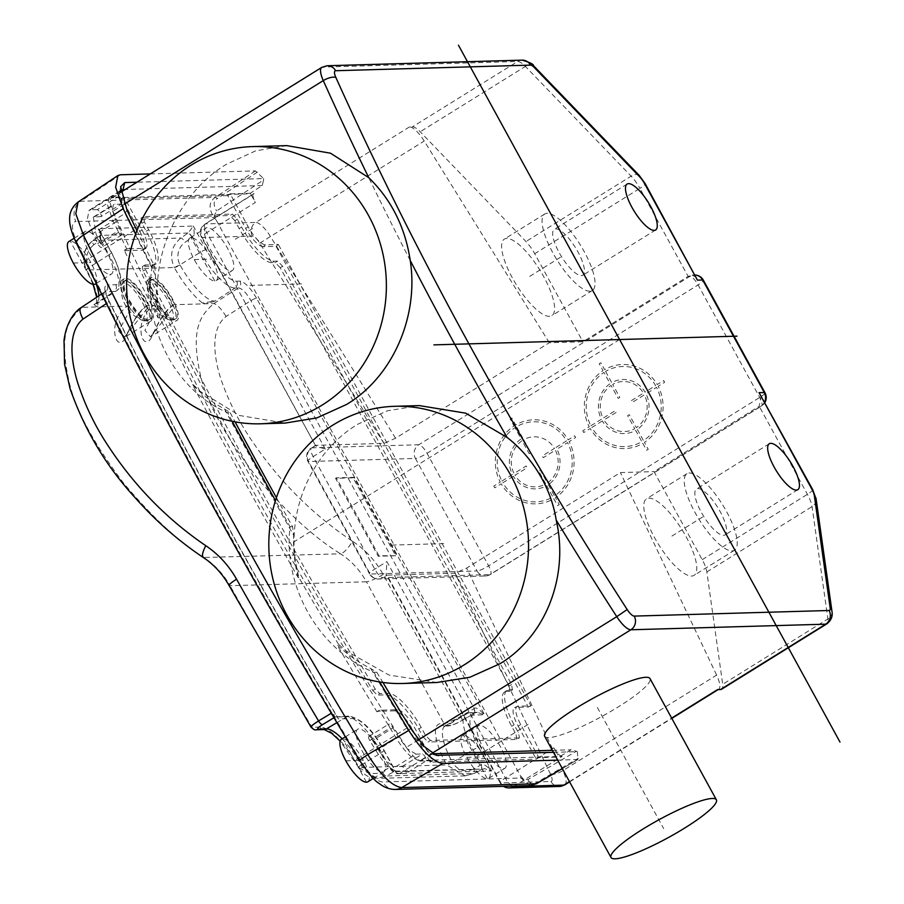 <?xml version="1.0" encoding="UTF-8"?>
<svg xmlns="http://www.w3.org/2000/svg" width="904" height="904" viewBox="0 0 904 904"><rect width="100%" height="100%" fill="white"/><g stroke="black" fill="none" stroke-linecap="round" stroke-linejoin="round"><path stroke-width="0.68" stroke-dasharray="4.52 3.39" d="M761.213 395.602L759.202 406.258L654.01 471.606L702.216 559.666A20.024 6.158 -121.8 0 1 706.86 571.961L722.703 684.305A20.024 6.158 -121.8 0 1 721.618 689.221M512.161 786.084A10.012 3.074 -121.8 0 1 505.37 778.005L386.889 561.587L386.121 574.515L387.048 575.17L383.002 577.679A10.012 9.379 88.4 0 1 378.55 579.035A10.012 9.379 88.4 0 1 370.165 574.051L308.558 461.515A10.012 1.684 -28.7 0 1 307.868 461.3A10.012 1.684 -28.7 0 1 313.146 456.588L325.282 449.051C316.908 446.519 313.79 445.276 315.948 445.322L383.906 443.367L395.556 438.237L549.304 342.729L582.91 341.757L688.102 276.409L689.854 276.364A10.012 3.074 -121.8 0 1 698.103 284.918L759.71 397.455A10.012 3.074 -121.8 0 1 761.496 406.054A10.012 3.074 -121.8 0 1 760.953 406.212L759.202 406.258L807.408 494.318A20.024 6.158 -121.8 0 1 812.052 506.613L827.894 618.957A20.024 6.158 -121.8 0 1 826.798 623.873M549.304 342.729L424.225 141.035A20.024 6.158 -121.8 0 0 409.489 126.922L412.461 126.842A20.024 6.158 -121.8 0 1 420.202 131.769L525.958 241.526A20.024 6.158 -121.8 0 1 534.705 253.708L582.91 341.757M506.771 238.43A45.053 13.854 58.2 0 0 504.319 239.119A45.053 13.854 58.2 0 0 514.274 281.291A45.053 13.854 58.2 0 0 549.429 316.343A45.053 13.854 58.2 0 0 551.869 315.654A45.053 13.854 58.2 0 0 541.914 273.494A45.053 13.854 58.2 0 0 506.771 238.43M101.09 216.564L93.304 217.118L96.095 234.317A1980.291 608.889 58.2 0 0 100.547 243.458A4.091 1.254 -121.8 0 1 100.841 243.967A4.091 1.254 -121.8 0 1 101.564 247.481A4.091 1.254 -121.8 0 1 98.265 244.566A4.091 1.254 -121.8 0 1 97.971 244.057A4.091 1.254 -121.8 0 1 97.711 243.538A1988.303 611.353 -121.8 0 1 92.841 233.514L113.056 220.926A1988.303 611.353 58.2 0 0 117.949 230.983L121.791 234.916L120.774 230.893A1980.291 608.889 -121.8 0 1 116.322 221.751L112.265 209.818A20.024 6.158 58.2 0 1 111.339 198.089A20.024 6.158 58.2 0 1 112.424 197.784L118.367 197.614A4.091 1.254 58.2 0 0 117.531 197.072L97.304 209.638A4.091 1.254 -121.8 0 1 100.344 213.061A4.091 1.254 -121.8 0 1 101.09 216.564L121.317 203.999A4.091 1.254 58.2 0 0 120.933 201.208A4.091 1.254 58.2 0 0 118.367 197.614L250.6 193.818L250.295 193.253L262.239 185.535L263.595 179.975L216.598 210.971L214.711 214.926L215.92 219.593L218.926 225.096L520.523 775.96L523.744 779.372L527.902 779.576L576.368 751.269L571.158 749.789L558.977 757.066L558.661 756.501L562.164 756.399L514.489 786.017M409.489 126.922L255.753 222.429L205.558 223.876L254.103 193.716L250.6 193.818L255.346 202.473L206.79 232.633A10.012 3.074 58.2 0 1 205.016 224.022L253.561 193.863A10.012 3.074 58.2 0 0 255.346 202.473M265.527 244.814L263.301 246.69L276.093 246.317L278.319 244.442L265.527 244.814A21.007 6.464 -121.8 0 1 248.227 226.859L230.147 193.829L250.295 193.253M121.825 198.665L124.108 197.151L142.041 229.91L139.758 231.413L121.554 198.439L227.876 195.614L230.294 194.1L227.729 195.626L245.651 228.373L248.227 226.859M418.473 739.845L406.382 747.359A20.024 6.158 58.2 0 0 407.354 748.828A20.024 6.158 58.2 0 0 420.484 760.467L538.513 757.077L520.749 724.612A21.007 6.464 -121.8 0 1 517.269 706.419A21.007 6.464 -121.8 0 1 518.15 706.239L530.942 705.866L278.319 244.442M142.041 229.91A21.007 6.464 -121.8 0 1 146.007 247.798A21.007 6.464 -121.8 0 1 144.629 248.284L130.006 248.713A1341.762 412.563 -121.8 0 1 112.898 211.299A20.024 6.158 58.2 0 1 112.265 209.818L113.531 204.553L121.317 203.999M406.382 747.359A1341.762 412.563 -121.8 0 1 382.629 710.137A1341.762 412.563 -121.8 0 1 345.814 650.744A1341.762 412.563 -121.8 0 1 296.749 568.141A1341.762 412.563 -121.8 0 1 199.852 391.161A1341.762 412.563 -121.8 0 1 158.347 308.343A1341.762 412.563 -121.8 0 1 130.006 248.713L127.249 248.792L125.012 250.657L126.673 248.803A1988.303 611.353 -121.8 0 1 117.938 230.983M382.629 710.137L397.251 709.708A21.007 6.464 -121.8 0 1 414.552 727.663L432.632 760.693L426.202 760.885A4.091 1.254 58.2 0 0 426.428 760.298A4.091 1.254 58.2 0 0 425.038 756.671A4.091 1.254 58.2 0 0 422.417 753.959L415.998 754.139L395.76 766.705L402.19 766.524A4.091 1.254 -121.8 0 1 405.229 769.948A4.091 1.254 -121.8 0 1 405.975 773.451L399.557 773.632C392.98 772.75 385.093 765.055 375.906 750.557A1988.303 611.353 -121.8 0 1 369.826 740.568A4.091 1.254 -121.8 0 1 369.533 740.06A4.091 1.254 -121.8 0 1 368.798 736.545A4.091 1.254 -121.8 0 1 372.391 739.969A4.091 1.254 -121.8 0 1 372.651 740.489L392.89 727.923A4.091 1.254 58.2 0 0 392.618 727.404A4.091 1.254 58.2 0 0 389.036 723.98A4.091 1.254 58.2 0 0 389.488 726.974A4.091 1.254 58.2 0 0 389.76 727.494A4.091 1.254 58.2 0 0 390.053 728.002A1988.303 611.353 -121.8 0 1 379.296 710.228L377.443 711.719L379.872 710.216L382.629 710.137M430.44 740.455L425.49 735.325L421.196 727.483A39.979 12.294 58.2 0 0 388.268 693.311L379.782 693.549L375.205 689.051A1979.703 608.708 -121.8 0 1 145.533 269.55L145.126 264.94L153.612 264.691A39.979 12.294 58.2 0 0 155.725 264.115A39.979 12.294 58.2 0 0 148.674 229.718L144.38 221.875L143.646 216.621L140.855 218.169L143.646 216.621L232.351 214.067L237.289 219.197L241.594 227.051A39.979 12.294 58.2 0 0 274.511 261.222L277.686 261.12L282.636 266.262L511.607 684.486L512.353 689.741L509.969 691.289L512.681 689.639L509.178 689.831A39.979 12.294 58.2 0 0 506.941 690.486A39.979 12.294 58.2 0 0 514.105 724.805L518.399 732.658L519.484 737.811L516.76 739.461L428.01 742.014L430.44 740.455L519.145 737.913L516.76 739.461L516.014 734.206L518.399 732.658M142.357 266.477L145.126 264.94L142.662 266.397L151.16 266.16A39.923 12.272 58.2 0 0 153.262 265.584A39.923 12.272 58.2 0 0 146.233 231.232L141.917 223.333L144.38 221.875M276.093 246.317L528.32 707.007L515.529 707.38L518.15 706.239M528.32 707.007L530.942 705.866M520.749 724.612L518.173 726.127A21.436 6.588 -121.8 0 1 514.625 707.572A21.436 6.588 -121.8 0 1 515.529 707.38M562.164 756.399A10.012 3.074 58.2 0 1 553.926 747.845L558.661 756.501L538.513 757.077L538.829 757.642L558.977 757.066M518.173 726.127L536.095 758.874L538.682 757.371L536.377 759.1L430.18 762.162L412.269 729.178L414.552 727.663M544.649 736.285A60.059 10.068 151.3 0 0 548.784 737.607A60.059 10.068 151.3 0 0 610.437 711.617A60.059 10.068 151.3 0 0 650.021 678.599M430.055 761.925L432.485 760.422L430.202 761.925M397.251 709.708L394.63 710.86A21.436 6.588 -121.8 0 1 412.269 729.178M394.63 710.86L377.228 711.358M415.998 754.139L407.354 748.828L398.438 737.031A1980.291 608.889 -121.8 0 1 392.89 727.923M436.948 682.509L389.002 675.051L345.814 650.744L338.593 644.371L336.83 644.416C347.012 654.27 358.346 662.338 370.832 668.621L376.81 672.26L373.973 672.339C319.123 650.032 282.862 586.99 290.06 526.761A2142.31 658.711 -121.8 0 1 275.471 500.579M338.593 644.371A1341.762 412.563 -121.8 0 1 298.908 577.554L296.749 568.141C285.223 512.602 311.281 452.181 357.588 424.304L387.33 410.811L419.332 405.602M298.908 577.554L298.151 577.577A1988.246 611.341 -121.8 0 1 192.597 384.776C202.044 394.652 212.7 402.743 224.554 409.037A1988.563 611.432 58.2 0 0 258.657 472.204A1988.563 611.432 58.2 0 0 293.71 535.337C293.111 549.609 294.591 563.689 298.151 577.577M276.409 497.675A1993.648 613.002 58.2 0 0 292.58 526.682L293.71 535.337M292.58 526.682L290.06 526.761M232.226 421.298A2142.31 658.711 -121.8 0 1 227.65 412.766C175.252 390.449 142.47 327.372 152.03 266.94A2142.31 658.711 -121.8 0 1 135.623 234.023M224.554 409.037L230.17 412.687L227.65 412.766M230.17 412.687A1993.648 613.002 58.2 0 0 235.074 421.852M379.703 681.978A2142.31 658.711 -121.8 0 1 373.973 672.339M376.81 672.26A1993.659 613.002 58.2 0 0 382.9 682.452M553.44 752.331L577.34 751.653L577.995 759.484L562.356 768.615M557.7 760.128L577.724 759.552L562.322 768.558M370.832 668.621A1988.563 611.432 58.2 0 0 408.122 730.534L410.778 728.579M377.443 711.719L376.889 711.731A1988.246 611.341 -121.8 0 1 336.83 644.416M376.889 711.731L379.296 710.228M369.826 740.568L390.053 728.002A1988.303 611.353 58.2 0 0 396.133 737.992C401.218 746.241 406.382 752.636 411.614 757.179L419.784 761.066L432.846 753.766M436.316 755.348L430.055 753.54L408.122 730.534L375.906 750.557M286.794 145.623L255.708 150.832L226.407 164.279C181.026 191.467 150.957 251.73 158.347 308.343L159.782 317.767A1341.762 412.563 -121.8 0 0 193.354 384.754L192.597 384.776M159.782 317.767L158.019 317.812A1988.246 611.341 -121.8 0 1 124.266 250.318L124.82 250.295M125.012 250.657L142.403 250.159L144.629 248.284M139.758 231.413A21.436 6.588 -121.8 0 1 143.804 249.662A21.436 6.588 -121.8 0 1 142.403 250.159M263.301 246.69A21.436 6.588 -121.8 0 1 245.651 228.373M282.636 266.262L280.206 267.72L509.223 686.046L509.969 691.289L506.771 691.39A39.923 12.272 58.2 0 0 504.545 692.035A39.923 12.272 58.2 0 0 511.698 726.319L516.014 734.206M280.206 267.72L275.257 262.589L277.686 261.12M237.289 219.197L234.859 220.666L239.176 228.554A39.923 12.272 58.2 0 0 272.059 262.68L275.257 262.589M234.859 220.666L229.91 215.525L232.351 214.067M141.917 223.333L141.171 218.079L229.91 215.525M375.205 689.051L372.787 690.611A1979.749 608.731 -121.8 0 1 143.069 271.019L142.346 266.488M372.787 690.611L377.363 695.108L379.782 693.549M425.49 735.325L423.072 736.884L418.744 728.986A39.923 12.272 58.2 0 0 385.872 694.86L377.363 695.108M423.072 736.884L428.01 742.014M193.354 384.754L199.852 391.161L239.492 415.501L285.122 423.083M136.933 230.599A1993.659 613.002 58.2 0 0 154.867 266.861L158.019 317.812M154.867 266.861L152.03 266.94M150.256 173.918L255.448 170.901L263.595 178.574L136.899 182.224M120.435 174.777L80.693 201.242L78.094 202.033M256.533 298.218C250.363 287.732 244.86 282.037 240.046 281.133A5.006 4.689 88.4 0 1 238.453 287.924C242.182 288.512 246.351 292.76 250.95 300.659L474.261 708.555C475.334 706.792 478.781 708.872 484.578 714.759L477.312 712.363L467.854 713.199A41.968 12.905 58.2 0 0 465.639 713.798A41.968 12.905 58.2 0 0 473.029 749.913A5.006 0.836 -28.7 0 1 478.747 747.393A36.962 11.368 58.2 0 1 474.193 715.064L484.578 714.759L256.533 298.218A5.006 0.836 -28.7 0 0 250.95 300.659L226.124 316.434C209.638 329.112 214.078 358.854 221.435 380.663C229.616 403.783 240.848 425.377 255.109 445.446C281.89 483.866 314.366 515.811 352.537 541.293C347.87 548.717 343.893 552.898 340.582 553.824C315.394 538.445 287.924 513.551 258.171 479.143C224.949 436.078 205.558 400.743 199.999 373.137C190.281 327.632 201.23 314.75 213.819 303.563M108.536 300.557A5.006 1.345 -26.7 0 1 108.966 300.817C106.695 296.015 105.621 292.613 105.745 290.613L104.661 291.981L105.485 291.743A5.006 4.689 -91.6 0 0 107.079 284.952C103.61 285.845 104.096 291.043 108.536 300.546A2118.128 651.275 -121.8 0 0 338.345 718.962L337.192 716.567L331.158 713.312M231.017 270.906A25.029 7.695 58.2 0 0 232.384 270.522A25.029 7.695 58.2 0 0 226.847 247.097A25.029 7.695 58.2 0 0 207.321 227.627A25.029 7.695 58.2 0 0 205.965 228.011A25.029 7.695 58.2 0 0 211.491 251.425A25.029 7.695 58.2 0 0 231.017 270.906M110.118 274.387A25.029 7.695 58.2 0 0 111.474 274.002A25.029 7.695 58.2 0 0 105.949 250.577A25.029 7.695 58.2 0 0 86.422 231.096A25.029 7.695 58.2 0 0 85.066 231.48A25.029 7.695 58.2 0 0 90.592 254.905A25.029 7.695 58.2 0 0 110.118 274.387M503.539 768.671A25.029 7.695 58.2 0 0 504.895 768.287A25.029 7.695 58.2 0 0 499.37 744.862A25.029 7.695 58.2 0 0 479.843 725.381A25.029 7.695 58.2 0 0 478.476 725.765A25.029 7.695 58.2 0 0 484.013 749.19A25.029 7.695 58.2 0 0 503.539 768.671M382.629 772.14A25.029 7.695 58.2 0 0 383.997 771.756A25.029 7.695 58.2 0 0 378.46 748.331A25.029 7.695 58.2 0 0 358.933 728.861A25.029 7.695 58.2 0 0 357.577 729.245A25.029 7.695 58.2 0 0 363.103 752.67A25.029 7.695 58.2 0 0 382.629 772.14M383.906 443.367L259.764 243.165A10.012 3.074 58.2 0 0 252.397 236.113L202.202 237.56A10.012 1.684 -28.7 0 1 201.513 237.334L315.496 445.525L202.202 237.56A10.012 9.379 88.4 0 1 205.558 223.876A10.012 3.074 58.2 0 0 205.016 224.022A10.012 10.012 0 0 0 201.513 237.334A10.012 1.684 -28.7 0 1 206.79 232.633L325.282 449.051M553.926 747.845L505.37 778.005A10.012 1.684 -28.7 0 0 500.104 782.706L386.121 574.515M530.354 785.565L520.806 778.005L382.799 781.971A30.024 9.232 58.2 0 1 360.165 759.948A2125.982 653.694 58.2 0 1 77.789 244.182A15.018 4.463 153.9 0 1 76.445 243.244M577.34 751.653L576.368 751.269M552.344 750.331L571.158 749.789M430.055 753.54L433.841 754.32M372.651 740.489A1980.291 608.889 58.2 0 0 378.211 749.608L398.438 737.031M378.211 749.608C385.002 760.354 390.856 766.05 395.76 766.705M717.55 689.605A20.024 6.158 58.2 0 0 718.635 689.3A20.024 6.158 58.2 0 0 716.623 675.107L562.876 770.615A10.012 3.277 -25.4 0 1 550.513 774.231A10.012 3.074 58.2 0 1 550.977 781.485L500.793 782.932L387.048 575.17L455.006 573.215L466.656 568.085L620.393 472.577L654.01 471.606M716.623 675.107L620.393 472.577M691.605 576.04A45.053 13.854 58.2 0 0 694.046 575.351A45.053 13.854 58.2 0 0 684.102 533.19A45.053 13.854 58.2 0 0 648.948 498.138A45.053 13.854 58.2 0 0 646.507 498.827A45.053 13.854 58.2 0 0 656.451 540.987A45.053 13.854 58.2 0 0 691.605 576.04M509.167 787.904A10.012 9.379 88.4 0 1 500.793 782.932A10.012 1.684 -28.7 0 1 500.104 782.706A10.012 10.012 0 0 0 503.483 786.333M764.671 401.907A10.012 9.379 -91.6 0 1 760.953 406.212L489.878 574.605A10.012 3.074 58.2 0 0 490.42 574.458A10.012 3.074 58.2 0 0 488.646 565.847A10.012 1.684 -28.7 0 1 477.052 570.978A10.012 9.379 -91.6 0 0 485.425 575.961A10.012 9.379 -91.6 0 0 489.878 574.605L383.002 577.679A10.012 3.074 -121.8 0 1 374.753 569.124L313.146 456.588A10.012 3.074 58.2 0 1 311.36 447.988A10.012 10.012 0 0 0 307.868 461.3L369.476 573.837A10.012 1.684 -28.7 0 1 374.753 569.124L386.889 561.587M764.987 392.754A10.012 1.684 -28.7 0 1 759.71 397.455L488.646 565.847L427.038 453.311A10.012 3.074 58.2 0 0 418.789 444.757L311.903 447.83A10.012 9.379 88.4 0 0 308.558 461.515L415.433 458.441L477.052 570.978L370.165 574.051A10.012 1.684 -28.7 0 1 369.476 573.837A10.012 10.012 0 0 0 378.55 579.035L485.425 575.961A10.012 10.012 0 0 0 490.42 574.458L761.496 406.054A10.012 10.012 0 0 0 764.953 402.427M395.726 555.734L378.211 556.231L335.553 478.329L353.08 477.82L395.726 555.734L379.013 555.734L336.367 477.82L353.882 477.323L396.54 555.226M315.948 445.322L311.903 447.83A10.012 3.074 58.2 0 0 311.36 447.988L315.53 445.389M378.211 556.231L379.013 555.734M353.08 477.82L353.882 477.323M335.553 478.329L336.367 477.82M689.413 473.007A45.053 13.854 -121.8 0 1 724.556 508.059A45.053 13.854 -121.8 0 1 734.511 550.22A45.053 13.854 -121.8 0 1 732.059 550.909A45.053 13.854 -121.8 0 1 696.916 515.856A45.053 13.854 -121.8 0 1 686.961 473.685A45.053 13.854 -121.8 0 1 689.413 473.007M723.528 535.326A27.03 8.305 58.2 0 0 724.997 534.919A27.03 8.305 58.2 0 0 719.03 509.619A27.03 8.305 58.2 0 0 697.944 488.578A27.03 8.305 58.2 0 0 696.476 488.996A27.03 8.305 58.2 0 0 702.442 514.297A27.03 8.305 58.2 0 0 723.528 535.326M410.235 260.465A1341.762 412.563 -121.8 0 1 368.73 177.647M120.594 191.117L111.102 197.253L123.961 196.88L121.678 198.665M116.322 221.751L96.095 234.317M100.547 243.458L120.774 230.893M97.304 209.638L90.875 209.818L111.102 197.253L109.09 197.886L107.61 205.185L113.056 220.926L125.023 213.423A1988.563 611.432 58.2 0 0 155.612 275.528M124.266 250.318L126.673 248.803M120.548 190.631L119.509 193.072L125.023 213.423L127.046 210.338M262.239 185.535L125.227 189.467M263.595 179.975L263.595 178.574M255.448 170.901L215.299 197.377C208.88 201.761 208.451 208.496 213.999 217.593L214.711 214.926M227.751 195.388L230.147 193.829M121.554 198.439L123.961 196.88M92.841 233.514L87.496 218.406L89.078 210.316L90.875 209.818M696.645 277.664L692.125 275.076L688.102 276.409L639.896 188.36L534.705 253.708M399.557 773.632L419.784 761.066L426.202 760.885L405.975 773.451M402.19 766.524L422.417 753.959M430.18 762.162L432.632 760.693M536.377 759.1L538.829 757.642M93.078 284.364L86.309 269.923A5.006 0.859 151.4 0 0 86.66 270.036L86.309 269.923A5.006 0.859 151.4 0 1 88.863 267.607L108.988 254.781L100.819 239.865L100.118 231.593L98.299 228.78L111.215 252.374A36.962 11.368 58.2 0 1 115.768 284.703L107.079 284.952M240.046 281.133L236.667 281.223A36.962 11.368 58.2 0 1 206.236 249.64L193.32 226.056C194.62 233.255 194.337 236.95 192.473 237.13L188.348 232.859L193.32 226.056L98.299 228.78C101.79 232.599 102.468 234.791 100.333 235.39L99.768 235.673A5.006 1.582 -125.2 0 1 100.073 235.571L100.943 239.763M100.819 239.865A5.006 1.582 -125.2 0 1 99.768 235.673L92.705 240.645A5.006 1.582 54.8 0 0 93.756 244.837L100.819 239.865M93.756 244.837C86.592 250.928 84.931 258.465 88.784 267.437L86.535 269.799C81.541 258.182 83.699 248.43 93.01 240.543A5.006 1.582 54.8 0 0 92.705 240.645C83.394 248.51 81.224 258.194 86.196 269.697M127.487 306.049L130.73 308.897A25.029 7.695 -121.8 0 1 126.266 301.687A25.029 7.695 -121.8 0 1 121.825 280.183A25.029 7.695 -121.8 0 1 143.792 301.19A25.029 7.695 -121.8 0 1 147.25 308.422L147.318 305.484C129.182 319.417 126.481 344.028 120.311 342.187C114.661 344.435 108.582 320.027 127.487 306.049L97.451 306.919L94.016 304.58A42.454 13.051 -121.8 0 0 96.389 303.891L96.683 297.269M130.73 308.897L118.605 331.067L124.232 337.61L128.04 331.791C128.65 330.875 136.323 312.377 147.013 305.575L153.77 305.292L157.013 308.14A25.029 7.695 -121.8 0 1 152.55 300.93A25.029 7.695 -121.8 0 1 148.109 279.426A25.029 7.695 -121.8 0 1 170.076 300.433A25.029 7.695 -121.8 0 1 173.534 307.665L173.297 304.817C162.607 311.62 154.934 330.118 154.324 331.033L150.516 336.853L173.534 307.665M226.124 316.434C221.197 308.75 217.096 304.467 213.83 303.563L173.602 304.727M205.75 303.8L202.507 303.032L214.915 301.1L205.75 303.8M150.663 321.191A25.029 7.695 58.2 0 0 146.222 299.676A25.029 7.695 58.2 0 0 124.255 278.669A25.029 7.695 58.2 0 0 128.696 300.184A25.029 7.695 58.2 0 0 150.663 321.191L124.232 337.61L147.25 308.422M173.591 304.716C155.465 318.66 152.765 343.283 146.595 341.429C140.945 343.678 134.865 319.27 153.77 305.292M202.507 303.032A47.46 14.588 -121.8 0 1 174.336 267.516L86.66 270.036A47.46 14.588 -121.8 0 1 97.451 306.919L81.925 307.36C69.416 319.214 57.573 331.791 69.438 383.217C75.812 410.461 93.869 443.751 123.577 483.12C152.561 517.551 179.444 542.423 204.225 557.745C214.847 564.831 223.457 574.142 230.034 585.702L366.414 581.78C360.018 570.221 351.419 560.898 340.582 553.824L203.287 557.497M115.768 284.703A5.006 4.689 88.4 0 1 114.175 291.495L105.485 291.743C102.977 292.354 103.384 296.218 106.706 303.36L106.378 303.574M336.887 722.658L346.944 716.68L335.124 717.019L331.429 713.154A2113.134 649.739 -121.8 0 1 106.706 303.36A5.006 1.345 -26.7 0 0 108.966 300.817C178.687 439.638 254.758 578.221 337.192 716.567L338.345 718.962L353.283 718.533A36.962 11.368 58.2 0 1 383.725 750.128L396.641 773.711L395.5 771.123L389.68 767.473L381.511 752.546A41.968 12.905 58.2 0 0 346.944 716.68A5.006 4.689 88.4 0 1 353.283 718.533M335.26 716.94L349.102 716.047C361.6 718.782 373.262 730.172 384.064 750.241A5.006 0.836 -28.7 0 1 381.511 752.546L361.295 765.202L359.114 767.665L377.352 778.389L386.155 775.971L474.046 773.451L465.153 775.869L446.655 764.908A47.46 14.588 -121.8 0 1 440.903 723.584L444 723.494C447.695 723.019 453.311 720.635 460.837 716.352L473.978 708.702A5.006 1.311 -120.2 0 1 474.962 712.951L474.962 712.951A5.006 1.311 -120.2 0 1 474.736 712.996L461.582 720.646A5.006 1.311 59.8 0 0 461.808 720.601A5.006 1.311 59.8 0 0 460.837 716.352L383.16 574.492C375.567 560.751 365.363 549.688 352.537 541.293M389.816 767.406L393.941 771.677L395.523 771.135L396.641 773.711L491.663 770.976L484.397 768.581L474.046 773.451A5.006 1.492 61.4 0 0 474.284 773.395A5.006 1.492 61.4 0 0 473.56 768.988L481.199 764.84A5.006 1.492 -118.6 0 1 481.922 769.236L481.922 769.236A5.006 1.492 -118.6 0 1 481.685 769.293M393.669 771.824A5.006 1.672 -118.9 0 1 389.68 767.473L382.166 771.62A5.006 1.672 61.1 0 0 386.155 775.971L393.941 771.677L481.956 769.146L481.346 764.773L473.029 749.913L452.384 762.411A42.454 13.051 -121.8 0 1 445.005 726.048A42.454 13.051 -121.8 0 1 447.243 725.449A5.006 4.689 88.4 0 1 440.903 723.584M464.984 775.869L474.284 773.395L481.956 769.146M478.747 747.393L491.663 770.976C485.776 765.055 482.329 762.987 481.346 764.773M473.978 708.702L475.086 712.883L461.808 720.601C456.791 723.584 452.249 725.37 448.181 725.98L448.181 725.98A5.006 4.689 -91.6 0 0 450.328 725.358A10.012 1.616 -27.6 0 0 461.582 720.646M105.485 291.743L81.01 307.665M333.949 717.731L335.124 717.019A5.006 1.785 -121.2 0 1 332.344 715.053M342.187 738.805A42.454 13.051 -121.8 0 1 361.204 765.044L361.295 765.202A17.018 15.843 86.9 0 0 382.166 771.62M311.021 727.132L311.97 727.291A2097.291 644.868 58.2 0 1 230.034 585.702A15.018 2 150.6 0 1 229.085 585.532M192.473 237.13L200.518 252.148A41.968 12.905 58.2 0 0 235.074 288.026A5.006 4.689 -91.6 0 0 236.667 281.223M213.83 303.563L238.453 287.924L235.074 288.026L214.915 301.1A42.454 13.051 -121.8 0 1 180.054 264.985A5.006 0.814 151.2 0 1 174.336 267.516L174.212 267.279C169.229 255.662 171.466 245.899 180.902 238.023L188.088 233.04A5.006 1.401 -124.7 0 1 192.337 237.232L185.162 242.204A5.006 1.401 55.3 0 0 180.902 238.023L93.01 240.543L100.073 235.571M180.054 264.985L174.212 267.279M157.013 308.14L144.889 330.31L150.516 336.853L176.947 320.434A25.029 7.695 58.2 0 0 172.506 298.919A25.029 7.695 58.2 0 0 150.539 277.912A25.029 7.695 58.2 0 0 154.98 299.427A25.029 7.695 58.2 0 0 176.947 320.434M174.642 319.089A23.029 7.085 -121.8 0 1 156.674 301.168A23.029 7.085 -121.8 0 1 151.589 279.618A23.029 7.085 -121.8 0 1 152.844 279.268A23.029 7.085 -121.8 0 1 170.811 297.179A23.029 7.085 -121.8 0 1 175.896 318.728A23.029 7.085 -121.8 0 1 174.642 319.089M148.358 319.835A23.029 7.085 -121.8 0 1 130.391 301.925A23.029 7.085 -121.8 0 1 125.306 280.376A23.029 7.085 -121.8 0 1 126.56 280.014A23.029 7.085 -121.8 0 1 144.527 297.936A23.029 7.085 -121.8 0 1 149.612 319.485A23.029 7.085 -121.8 0 1 148.358 319.835M189.783 238.057A25.029 7.695 -121.8 0 0 195.309 261.482A25.029 7.695 -121.8 0 0 214.836 280.963A25.029 7.695 58.2 0 0 216.192 280.579A25.029 7.695 58.2 0 0 210.666 257.154A25.029 7.695 58.2 0 0 191.139 237.673A25.029 7.695 -121.8 0 0 189.783 238.057L205.965 228.011M95.293 284.059A25.029 7.695 58.2 0 0 89.767 260.635A25.029 7.695 58.2 0 0 70.241 241.153A25.029 7.695 -121.8 0 0 68.885 241.537M462.294 735.822A25.029 7.695 -121.8 0 0 467.831 759.247A25.029 7.695 -121.8 0 0 487.358 778.717A25.029 7.695 58.2 0 0 488.714 778.333A25.029 7.695 58.2 0 0 483.188 754.908A25.029 7.695 58.2 0 0 463.662 735.438A25.029 7.695 -121.8 0 0 462.294 735.822L478.476 725.765M367.804 781.813A25.029 7.695 58.2 0 0 362.278 758.388A25.029 7.695 58.2 0 0 342.752 738.918A25.029 7.695 -121.8 0 0 341.396 739.291M143.069 271.019L145.533 269.55M589.883 291.212A45.053 13.854 -121.8 0 1 554.728 256.148A45.053 13.854 -121.8 0 1 544.784 213.988A45.053 13.854 -121.8 0 1 547.225 213.299A45.053 13.854 -121.8 0 1 582.379 248.363A45.053 13.854 -121.8 0 1 592.323 290.523A45.053 13.854 -121.8 0 1 589.883 291.212M581.351 275.63A27.03 8.305 58.2 0 0 582.82 275.212A27.03 8.305 58.2 0 0 576.842 249.922A27.03 8.305 58.2 0 0 555.757 228.881A27.03 8.305 58.2 0 0 554.288 229.3A27.03 8.305 58.2 0 0 560.265 254.589A27.03 8.305 58.2 0 0 581.351 275.63M619.602 339.531L292.726 542.603M391.726 545.101L446.632 543.519M250.159 285.381L301.574 283.901M494.725 487.832L493.776 486.092L500.262 482.069A42.047 39.38 88.4 0 1 514.003 425.987L510.206 419.049L511.822 418.043L515.619 424.982A42.047 39.38 88.4 0 1 568.209 439.852L574.695 435.83L575.645 437.559L569.158 441.593A42.047 39.38 88.4 0 1 555.418 497.675L559.214 504.613L557.598 505.618L553.802 498.68A42.047 39.38 88.4 0 1 501.211 483.798L494.725 487.832M513.348 476.261L502.827 482.792A40.047 37.505 -91.6 0 0 552.852 496.951L546.694 485.685A27.03 25.312 88.4 0 1 513.348 476.261M501.878 481.064L512.398 474.521A27.03 25.312 88.4 0 1 521.111 438.971L514.952 427.716A40.047 37.505 -91.6 0 0 501.878 481.064M556.073 447.401L566.593 440.858A40.047 37.505 -91.6 0 0 516.568 426.711L522.727 437.965M523.676 439.706L530.795 452.689L529.168 453.695L522.06 440.711A25.029 23.447 -91.6 0 0 514.026 473.515L526.162 465.978L527.111 467.707L514.975 475.255A25.029 23.447 -91.6 0 0 545.745 483.956L538.626 470.973L540.253 469.967L547.361 482.951A25.029 23.447 -91.6 0 0 555.395 450.135L543.259 457.673L542.31 455.944L554.446 448.407A25.029 23.447 -91.6 0 0 523.676 439.706M548.31 484.68L554.468 495.946A40.047 37.505 -91.6 0 0 567.542 442.598L557.011 449.13A27.03 25.312 88.4 0 1 548.31 484.68M583.735 432.53L582.786 430.801L589.272 426.778A42.047 39.38 88.4 0 1 603.013 370.685L599.216 363.758L600.832 362.753L604.629 369.679A42.047 39.38 88.4 0 1 657.219 384.562L663.705 380.539L664.643 382.268L658.168 386.291A42.047 39.38 88.4 0 1 644.428 442.384L648.224 449.311L646.609 450.316L642.812 443.389A42.047 39.38 88.4 0 1 590.222 428.507L583.735 432.53M602.358 420.959L591.837 427.502A40.047 37.505 -91.6 0 0 641.863 441.649L635.693 430.394A27.03 25.312 88.4 0 1 602.358 420.959M590.888 425.773L601.409 419.23A27.03 25.312 88.4 0 1 610.121 383.68L603.951 372.425A40.047 37.505 -91.6 0 0 590.888 425.773M616.121 412.416L603.974 419.953A25.029 23.447 -91.6 0 0 634.744 428.666L627.636 415.682L629.252 414.676L636.371 427.66A25.029 23.447 -91.6 0 0 644.405 394.845L632.269 402.382L631.32 400.653L643.456 393.116A25.029 23.447 -91.6 0 0 612.686 384.403L619.794 397.387L618.178 398.393L611.07 385.409A25.029 23.447 -91.6 0 0 603.036 418.224L615.172 410.687L616.121 412.416M605.578 371.42L611.737 382.674A27.03 25.312 88.4 0 1 645.072 392.11L655.603 385.567A40.047 37.505 -91.6 0 0 605.578 371.42M637.309 429.389L643.478 440.643A40.047 37.505 -91.6 0 0 656.553 387.296L646.021 393.839A27.03 25.312 88.4 0 1 637.309 429.389M702.645 516.986L670.282 537.089M560.457 257.278L528.094 277.392M597.341 707.448L663.694 828.64M214.836 280.963L191.139 237.673M194.224 259.572L211.751 259.064M235.356 239.21L253.154 228.158M466.746 757.326L484.261 756.829M487.358 778.717L463.662 735.438M528.106 724.409L475.504 757.077M93.937 284.432L70.241 241.153M73.326 263.053L90.852 262.544M134.685 230.124L82.083 262.793M407.195 727.878L354.605 760.558M366.448 782.197L342.752 738.918M345.837 760.806L363.363 760.298M692.125 275.076L694.306 275.008A10.012 10.012 0 0 1 695.199 275.031A10.012 9.379 -91.6 0 0 694.306 275.008A10.012 9.379 -91.6 0 0 689.854 276.364L418.789 444.757A10.012 9.379 -91.6 0 0 415.433 458.441A10.012 1.684 151.3 0 0 424.936 454.554A10.012 1.684 151.3 0 0 427.038 453.311L698.103 284.918A10.012 1.684 151.3 0 0 703.38 280.206M112.424 197.784L322.807 67.088L517.653 61.495A20.024 6.158 -121.8 0 1 525.393 66.421L631.139 176.178A20.024 6.158 -121.8 0 1 639.896 188.36A10.012 1.684 151.3 0 0 645.173 183.659M639.23 175.421A10.012 5.447 -43.9 0 0 631.139 176.178L525.958 241.526M533.473 65.664A10.012 5.447 136.1 0 0 525.393 66.421L420.202 131.769M522.105 60.139A10.012 9.379 -91.6 0 0 517.653 61.495L412.461 126.842M432.067 753.281L420.484 760.467M569.463 781.598L671.661 718.115M77.789 244.182A30.024 9.232 58.1 0 1 75.981 221.57A15.018 14.068 88.4 0 1 80.693 201.242L215.299 197.377A5.006 1.514 -123.4 0 1 217.265 198.586C213.4 200.665 213.174 204.79 216.598 210.971M215.92 219.593L213.999 217.593L75.981 221.57M523.744 779.372L520.806 778.005L520.523 775.96M527.902 779.576C530.241 783.926 533.247 784.875 536.897 782.423L578.266 758.253M536.773 783.474A5.006 1.559 59.7 0 0 536.897 782.423M395.274 789.441A15.018 14.068 88.4 0 1 382.787 781.971M360.165 759.959L359.464 760.196M831.985 611.511A10.012 7.82 -8 0 1 827.894 618.957L722.703 684.305M706.86 571.961L812.052 506.613A10.012 7.82 172 0 0 816.142 499.166M812.685 489.606A10.012 1.684 -28.7 0 1 807.408 494.318L702.216 559.666M564.898 784.808A20.024 6.158 58.2 0 0 562.876 770.615L466.656 568.085M550.513 774.231L455.006 573.215M550.977 781.485A10.012 9.379 -91.6 0 0 559.361 786.469M259.764 243.165L424.225 141.035M395.556 438.237L270.488 236.543A20.024 6.158 58.2 0 0 255.753 222.429A10.012 9.379 -91.6 0 0 252.397 236.113M124.289 204.225L112.898 211.299M321.722 67.404A20.024 6.158 -121.8 0 1 322.807 67.088A10.012 9.379 88.4 0 1 327.259 65.743M94.671 216.745L114.898 204.18M97.711 243.538L117.949 230.983M257.38 172.133L217.265 198.586M94.016 304.58L114.175 291.495A41.968 12.905 58.2 0 0 116.514 290.817A41.968 12.905 58.2 0 0 108.988 254.781A5.006 0.836 151.3 0 0 111.554 252.476A5.006 0.836 151.3 0 0 111.215 252.374M88.863 267.607A42.454 13.051 -121.8 0 1 96.084 283.562M98.875 295.823A42.454 13.051 -121.8 0 1 96.389 303.891L116.514 290.817C123.848 286.398 122.187 273.618 111.554 252.476L100.118 231.593L99.994 235.503M383.725 750.128A5.006 0.836 -28.7 0 1 384.064 750.241L395.523 771.135L482.171 769.101M474.193 715.064A5.006 4.689 -91.6 0 0 467.854 713.199L447.243 725.449L450.328 725.358M383.16 574.492A15.018 2.52 151.3 0 1 366.414 581.78L444 723.494A5.006 4.689 -91.6 0 0 448.181 725.98L444.926 726.093L465.639 713.798L470.001 712.567L477.312 712.363L475.086 712.883M324.186 729.551A5.006 4.689 -91.6 0 1 319.993 727.053A47.46 14.588 -121.8 0 1 358.978 767.428A5.006 0.814 -28.8 0 1 358.639 767.326A5.006 0.814 -28.8 0 1 361.204 765.044M319.993 727.053L311.97 727.291A5.006 4.689 88.4 0 0 316.163 729.777M452.384 762.411A5.006 0.859 -28.6 0 1 446.655 764.908L358.764 767.564C363.148 774.762 369.397 778.378 377.51 778.389M473.56 768.988C464.961 772.705 457.932 770.558 452.475 762.58L446.791 765.146M206.236 249.64A5.006 0.836 151.3 0 0 200.518 252.148L179.964 264.815A17.018 16.035 -90.1 0 1 185.162 242.204M188.088 233.04L100.333 235.39M151.51 280.093A23.029 7.085 58.2 0 0 150.256 280.443A23.029 7.085 58.2 0 0 155.341 301.992A23.029 7.085 58.2 0 0 173.308 319.914A23.029 7.085 58.2 0 0 174.562 319.564A23.029 7.085 58.2 0 0 169.477 298.015A23.029 7.085 58.2 0 0 151.51 280.093M170.958 320.152A21.967 6.757 58.2 0 0 168.246 300.93A21.967 6.757 58.2 0 0 150.154 282.161A21.967 6.757 58.2 0 0 147.657 285.257A21.967 6.757 58.2 0 0 154.821 304.716A21.967 6.757 58.2 0 0 169.093 319.767A21.967 6.757 58.2 0 0 170.958 320.152M125.227 280.85A23.029 7.085 58.2 0 0 123.972 281.2A23.029 7.085 58.2 0 0 129.057 302.75A23.029 7.085 58.2 0 0 147.024 320.671A23.029 7.085 58.2 0 0 148.279 320.321A23.029 7.085 58.2 0 0 143.194 298.772A23.029 7.085 58.2 0 0 125.227 280.85M144.674 320.909A21.967 6.757 58.2 0 0 141.962 301.687A21.967 6.757 58.2 0 0 123.871 282.918A21.967 6.757 58.2 0 0 121.373 286.003A21.967 6.757 58.2 0 0 128.537 305.473A21.967 6.757 58.2 0 0 142.809 320.524A21.967 6.757 58.2 0 0 144.674 320.909M511.698 726.319L514.105 724.805M509.178 689.831L506.771 691.39M509.223 686.046L511.607 684.486M272.059 262.68L274.511 261.222M241.594 227.051L239.176 228.554M146.233 231.232L148.674 229.718M153.612 264.691L151.16 266.16M385.872 694.86L388.268 693.311M421.196 727.483L418.744 728.986M517.269 706.419L514.625 707.572M368.798 736.545L389.036 723.98M569.61 781.881L671.808 718.386M734.511 550.22L694.046 575.351M686.961 473.685L646.507 498.827M797.825 489.674L724.997 534.919M769.293 443.751L696.476 488.996M111.339 198.089L120.74 192.258M146.007 247.798L143.804 249.662M93.304 217.118L113.531 204.553M121.791 234.916L101.564 247.481M120.65 186.687L119.509 193.072M89.078 210.316L121.192 190.055M358.764 767.564L340.13 741.144M465.153 775.869L377.352 778.389M101.587 294.026L104.661 291.981M150.539 277.912L148.109 279.426M151.589 279.618L150.256 280.443L147.657 285.257A33.923 33.923 0 0 0 169.093 319.767L171.975 320.321L175.896 318.728M124.255 278.669L121.825 280.183M125.306 280.376L123.972 281.2L121.373 286.003A33.923 33.923 0 0 0 142.809 320.524L145.691 321.078L149.612 319.485M216.192 280.579L232.384 270.522M96.287 283.438L111.474 274.002M74.173 238.249L85.066 231.48M488.714 778.333L504.895 768.287M373.386 778.344L383.997 771.756M345.373 736.828L357.577 729.245M504.545 692.035L506.941 690.486M153.262 265.584L155.725 264.115M544.784 213.988L504.319 239.119M592.323 290.523L551.869 315.654M655.637 229.978L582.82 275.212M627.116 184.054L554.288 229.3"/><path stroke-width="1.36" d="M770.762 443.344A27.03 8.305 58.2 0 0 769.293 443.751A27.03 8.305 58.2 0 0 775.27 469.052A27.03 8.305 58.2 0 0 796.356 490.092A27.03 8.305 58.2 0 0 797.825 489.674A27.03 8.305 58.2 0 0 791.847 464.373A27.03 8.305 58.2 0 0 770.762 443.344M628.585 183.648A27.03 8.305 58.2 0 0 627.116 184.054A27.03 8.305 58.2 0 0 633.082 209.355A27.03 8.305 58.2 0 0 654.18 230.384A27.03 8.305 58.2 0 0 655.637 229.978A27.03 8.305 58.2 0 0 649.671 204.677A27.03 8.305 58.2 0 0 628.585 183.648M759.044 392.675L812.685 489.606A10.012 1.684 -28.7 0 0 811.995 489.392L759.044 392.675L764.298 392.528L702.69 279.991L697.436 280.138L645.173 183.659A10.012 1.684 151.3 0 0 644.484 183.433A10.012 3.074 -121.8 0 0 640.111 177.342A10.012 5.447 -43.9 0 0 639.23 175.421L533.473 65.664A10.012 5.447 136.1 0 1 534.354 67.585L640.111 177.342M811.995 489.392A10.012 3.074 -121.8 0 1 814.312 495.539L830.154 607.884A10.012 3.074 -121.8 0 1 829.07 610.494L634.224 616.099A10.012 9.379 88.4 0 1 630.868 629.772L825.714 624.178A20.024 6.158 -121.8 0 0 826.798 623.873L721.618 689.221A20.024 6.158 -121.8 0 1 720.522 689.526L717.55 689.605L671.661 718.115M716.375 799.791L650.021 678.599A60.059 10.068 151.3 0 0 645.885 677.288A60.059 10.068 151.3 0 0 584.244 703.278A60.059 10.068 151.3 0 0 544.649 736.285L611.002 857.489A60.059 10.068 151.3 0 0 615.138 858.8A60.059 10.068 151.3 0 0 676.791 832.81A60.059 10.068 151.3 0 0 716.375 799.791A60.059 10.068 151.3 0 0 712.239 798.481A60.059 10.068 151.3 0 0 650.597 824.471A60.059 10.068 151.3 0 0 611.002 857.489M394.698 406.303L419.332 405.602L465.684 413.162L507.133 437.457C532.219 456.836 551.225 487.821 556.186 520.049C569.271 576.492 545.474 636.574 499.867 663.773L469.91 677.232L436.948 682.509L402.675 683.492A138.651 129.871 88.4 0 1 273.878 582.752A138.651 129.871 88.4 0 1 333.045 425.004A138.651 129.871 88.4 0 1 394.698 406.303A138.651 129.871 88.4 0 1 523.495 507.054A138.651 129.871 88.4 0 1 464.328 664.79A138.651 129.871 88.4 0 1 402.675 683.492M275.471 500.579A2142.31 658.711 -121.8 0 1 232.226 421.298M235.074 421.852A1993.648 613.002 58.2 0 0 260.996 469.696A1993.648 613.002 58.2 0 0 276.409 497.675M135.623 234.023A2142.31 658.711 -121.8 0 1 123.147 208.688L115.633 187.184L117.882 175.545L120.435 174.777L150.256 173.918M562.322 768.558L536.321 783.745A5.006 1.559 59.7 0 0 536.592 783.666L530.354 785.565L536.321 783.745L401.715 787.61A15.018 14.068 88.4 0 1 395.364 789.441C389.432 789.395 383.94 787.316 378.889 783.214C375.205 781.451 368.73 773.779 359.464 760.196L367.781 754.58C380.821 775.316 392.144 786.322 401.715 787.61L442.723 763.439C433.276 762.049 421.965 751.043 408.789 730.421L367.781 754.58A2140.988 658.304 58.2 0 1 83.417 235.164A15.018 4.463 153.9 0 0 76.445 243.244C69.924 229.333 69.574 222.214 69.642 219.774C69.574 217.242 69.212 208.971 78.094 202.033L75.789 213.683L83.417 235.164L123.147 208.688M408.789 730.421A2142.31 658.711 -121.8 0 1 379.703 681.978M382.9 682.452A1993.659 613.002 58.2 0 0 410.766 728.545L424.112 746.421L436.316 755.348L553.44 752.331M442.723 763.439L557.7 760.128M260.488 423.795L285.122 423.083L316.988 417.874L346.695 404.393C393.07 376.505 418.925 316.084 410.235 260.465C405.218 227.299 391.375 199.694 368.73 177.647L330.514 153.194L286.794 145.623L252.521 146.606A138.651 129.871 88.4 0 1 381.318 247.346A138.651 129.871 88.4 0 1 322.14 405.094A138.651 129.871 88.4 0 1 260.488 423.795A138.651 129.871 88.4 0 1 131.69 323.044A138.651 129.871 88.4 0 1 190.868 165.308A138.651 129.871 88.4 0 1 252.521 146.606M136.899 182.224L124.752 182.574L120.65 186.687L127.057 210.338A1993.659 613.002 58.2 0 0 136.933 230.599M514.489 786.017L513.619 786.559A10.012 3.074 -121.8 0 1 512.161 786.084M432.846 753.766L552.344 750.331M125.227 189.467L120.548 190.631M81.925 307.36C79.066 308.207 79.405 312.117 82.976 319.101C67.348 331.632 70.998 361.091 77.687 382.765C85.145 405.772 95.632 427.298 109.147 447.344C135.227 486.759 167.443 519.54 205.784 545.7C218.463 554.22 228.723 565.373 236.554 579.181A15.018 2 150.6 0 0 229.085 585.532C222.463 573.859 213.852 564.514 203.287 557.497C178.077 540.569 155.341 520.614 135.069 497.641C106.096 466.114 84.434 429.796 70.094 388.686L64.579 364.391L64.014 340.514C66.161 322.445 74.761 311.552 80.942 307.71L101.587 294.026M82.976 319.101L106.706 303.36M331.429 713.154L318.57 720.94C311.903 725.166 309.699 727.279 311.97 727.291M332.344 715.053A5.006 1.785 -121.2 0 1 331.158 713.312M74.173 238.249L68.885 241.537A25.029 7.695 -121.8 0 0 74.41 264.962A25.029 7.695 -121.8 0 0 93.937 284.432A25.029 7.695 58.2 0 0 95.293 284.059L96.287 283.438M345.373 736.828L341.396 739.291A25.029 7.695 -121.8 0 0 346.921 762.716A25.029 7.695 -121.8 0 0 366.448 782.197A25.029 7.695 58.2 0 0 367.804 781.813L373.386 778.344M839.986 742.071L458.452 45.2M433.92 344.876L736.997 336.164M634.224 616.099A10.012 3.074 -121.8 0 1 627.173 609.533A1331.75 409.478 -121.8 0 1 335.87 77.473A10.012 3.074 -121.8 0 1 335.644 70.727L530.49 65.122A10.012 3.074 -121.8 0 1 534.354 67.585M697.436 280.138L644.484 183.433M764.671 401.907A10.012 9.379 -91.6 0 0 764.298 392.528A10.012 1.684 -28.7 0 1 764.987 392.754L703.38 280.206A10.012 1.684 151.3 0 0 702.69 279.991A10.012 9.379 -91.6 0 0 695.199 275.031A10.012 10.012 0 0 1 703.38 280.206M418.473 739.845L616.765 616.664A20.024 6.158 -121.8 0 0 630.868 629.772L432.067 753.281M829.07 610.494A10.012 9.379 -91.6 0 1 825.714 624.178L720.522 689.526M503.483 786.333A10.012 10.012 0 0 0 509.167 787.904A10.012 9.379 88.4 0 0 513.619 786.559L563.813 785.113L569.463 781.598M627.173 609.533L616.765 616.664A1341.762 412.563 -121.8 0 1 556.186 520.049M562.356 768.615L536.592 783.666A5.006 1.559 59.7 0 0 536.773 783.474M530.354 785.565L395.364 789.441A15.018 14.068 88.4 0 1 395.274 789.441M433.841 754.32L438.496 755.642M830.154 607.884A10.012 7.82 -8 0 1 831.985 611.511L816.142 499.166A10.012 7.82 172 0 0 814.312 495.539M559.361 786.469A10.012 9.379 -91.6 0 0 563.813 785.113A20.024 6.158 58.2 0 0 564.898 784.808L559.361 786.469L509.167 787.904M507.133 437.457A1341.762 412.563 -121.8 0 1 410.235 260.465M368.73 177.647A1341.762 412.563 -121.8 0 1 323.282 80.603A10.012 3.797 -24.2 0 1 335.87 77.473M120.74 192.258L321.722 67.404A20.024 6.158 -121.8 0 0 323.282 80.603L124.289 204.225M124.752 182.574L123.046 189.535L120.594 191.117M530.49 65.122A10.012 9.379 -91.6 0 0 522.105 60.139L327.259 65.743A10.012 9.379 88.4 0 1 335.644 70.727M96.084 283.562A42.454 13.051 -121.8 0 1 98.875 295.823M205.784 545.7C202.033 553.045 201.513 557.056 204.225 557.745M236.554 579.181A2112.286 649.479 58.2 0 0 318.57 720.94A5.006 1.785 -121.2 0 0 322.547 724.646L333.949 717.731M322.547 724.646C318.106 727.449 316.694 728.94 318.31 729.155L326.333 728.918L336.887 722.658M340.13 741.144L331.666 733.28L324.186 729.551A5.006 4.689 -91.6 0 0 326.333 728.918A42.454 13.051 -121.8 0 1 342.187 738.805M318.31 729.155A5.006 4.689 88.4 0 1 316.163 729.777L316.163 729.777C315.191 730.375 313.485 729.494 311.021 727.132L229.085 585.532M764.953 402.427A10.012 10.012 0 0 0 764.987 392.754M78.094 202.033L117.882 175.545M359.464 760.196C255.301 588.176 160.957 415.863 76.445 243.244M826.798 623.873C831.149 620.415 832.878 616.302 831.985 611.511M816.142 499.166L812.685 489.606M564.898 784.808L569.61 781.881M671.808 718.386L718.171 689.594M327.259 65.743L321.722 67.404M533.473 65.664C533.722 64.274 529.936 62.432 522.105 60.139M645.173 183.659L639.23 175.421M96.683 297.269L93.078 284.364M324.186 729.551L316.163 729.777"/></g></svg>
